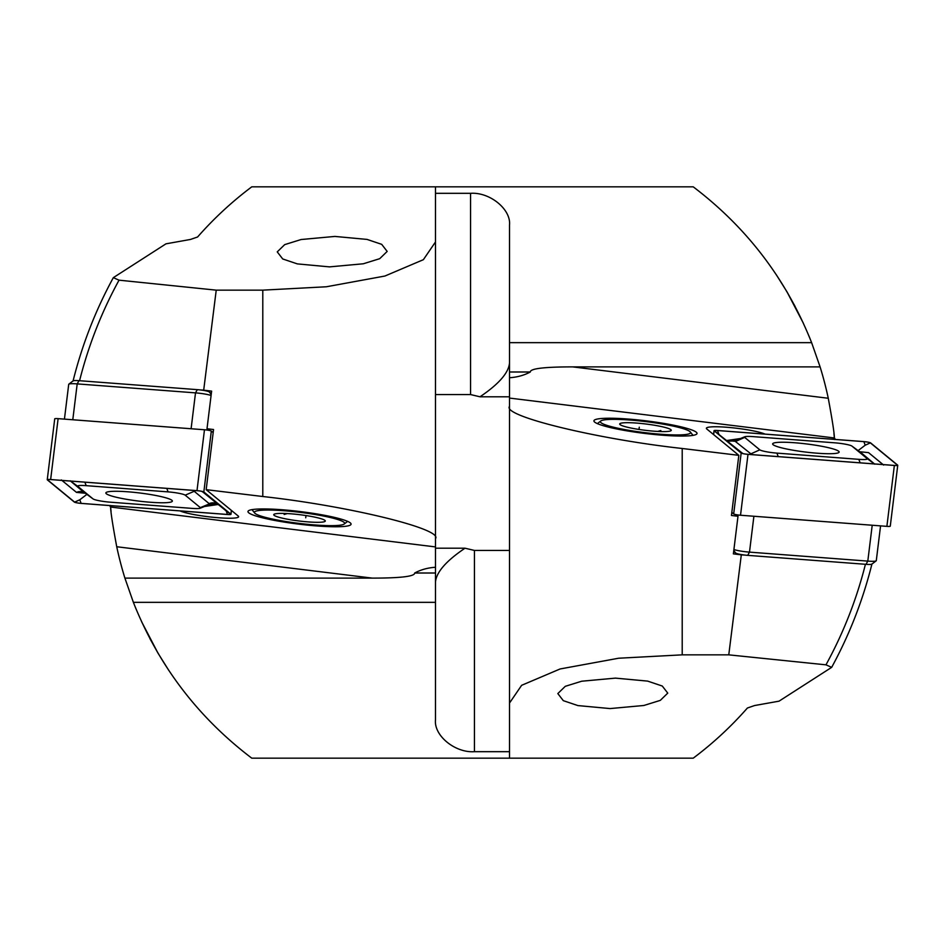<?xml version="1.0" encoding="UTF-8"?>
<svg xmlns="http://www.w3.org/2000/svg" width="945" height="945" viewBox="0 0 945 945"><rect width="100%" height="100%" fill="white"/><g stroke="black" fill="none" stroke-linecap="round" stroke-linejoin="round"><path stroke-width="1.42" d="M435.491 548.206L465.011 548.206L474.449 550.439L509.509 550.439M435.491 581.99C436.377 572.15 446.217 560.881 465.011 548.206M435.491 241.944L435.491 538.603C443.217 529.046 348.244 505.894 262.793 496.515L262.793 290.15L326.368 286.772L384.91 276.034L423.372 259.686L435.491 241.944L435.491 186.838L251.76 186.838C231.974 201.687 213.924 218.401 197.599 236.982L190.465 239.451L165.966 243.834L113.329 277.653L119.035 280.169L216.228 290.15L203.695 390.167L211.621 391.124L207.002 428.735L213.546 429.526L206.175 489.664L238.164 515.97A30.512 3.721 7 0 1 238.624 516.726A30.512 3.721 7 0 1 208.337 516.75A30.512 3.721 7 0 1 179.987 510.902M299.518 511.481A51.94 6.332 -173 0 0 248.452 510.796A51.94 6.332 -173 0 0 299.518 524.227A51.94 6.332 -173 0 0 350.784 523.365A51.94 6.332 -173 0 0 299.518 511.481M334.896 236.427L301.124 239.522L284.705 244.625L277.239 251.878L282.72 258.965L297.344 263.891L329.521 266.88L363.293 263.785L379.713 258.682L387.178 251.429L381.697 244.342L367.073 239.416L334.896 236.427M134.757 605.839L136.068 609.053M141.561 621.633L158.039 653.219L168.73 670.312M435.491 538.603L435.491 567.272C427.861 567.744 420.927 569.658 414.69 573.013C414.831 576.415 400.704 578.104 372.306 578.116L124.905 578.116L133.375 602.343C158.37 665.28 197.824 717.22 251.76 758.162C234.573 744.731 234.573 744.731 251.76 758.162C234.573 744.731 234.573 744.731 251.76 758.162L509.509 758.162L509.509 377.728C517.139 377.256 524.073 375.342 530.31 371.987C530.169 368.585 544.296 366.896 572.694 366.884L820.095 366.884L811.625 342.657C786.63 279.72 747.176 227.78 693.24 186.838C710.427 200.269 710.427 200.269 693.24 186.838C710.427 200.269 710.427 200.269 693.24 186.838L435.491 186.838M262.793 290.15L216.228 290.15M206.175 489.664L262.793 496.515M110.459 505.481L110.6 507.028C110.659 511.777 112.703 525.007 116.731 546.742A357.08 357.08 0 0 0 124.905 578.116L133.375 602.343L435.491 602.343L435.491 719.866C433.755 735.6 455.171 753.094 474.449 751.677L509.509 751.677M435.491 567.272L435.491 602.343M207.002 428.735L208.975 430.365M203.695 390.167L199.395 389.848M149.971 638.726L158.039 653.219M119.035 280.169C101.587 312.004 88.44 345.527 79.569 380.74M73.037 381.095C82.097 344.807 95.528 310.326 113.329 277.653M110.47 505.622L111.073 511.599M287.847 521.829A45.443 5.54 7 0 1 254.677 513.029A45.443 5.54 7 0 1 311.2 513.879A45.443 5.54 7 0 1 344.204 524.026A45.443 5.54 7 0 1 287.847 521.829M306.192 515.58A25.964 3.166 7 0 1 325.151 520.612A25.964 3.166 7 0 1 292.855 520.128A25.964 3.166 7 0 1 273.991 514.328A25.964 3.166 7 0 1 306.192 515.58M284.28 513.442L284.161 514.47L287.304 513.572M306.003 515.545L305.719 517.789M106.36 493.774A33.5 4.087 -173 0 0 141.762 501.441A33.5 4.087 -173 0 0 172.356 501.11A33.5 4.087 -173 0 0 171.86 500.271A33.5 4.087 -173 0 0 136.458 492.605A33.5 4.087 -173 0 0 105.852 492.947A33.5 4.087 -173 0 0 106.36 493.774M192.036 508.386A12.982 1.583 -173 0 0 200.186 508.245A12.982 1.583 -173 0 0 200.328 507.619L185.185 495.168A12.982 1.583 -173 0 0 168.08 491.884L86.172 485.659A12.982 1.583 -173 0 0 77.892 486.439L93.023 498.877A12.982 1.583 -173 0 0 93.082 498.925A12.982 1.583 -173 0 0 110.128 502.173L192.036 508.386M227.568 514.517A5.197 0.638 -173 0 0 230.958 514.34A5.197 0.638 -173 0 0 230.887 514.21L203.837 491.967A5.197 0.638 -173 0 0 196.997 490.644L50.64 479.54A5.197 0.638 -173 0 0 47.25 479.717A5.197 0.638 -173 0 0 47.333 479.847L74.371 502.09A5.197 0.638 -173 0 0 81.211 503.401L227.568 514.517M213.168 432.597L211.314 431.074A5.197 0.638 -173 0 0 204.474 429.762L58.117 418.647A5.197 0.638 -173 0 0 54.727 418.824L47.25 479.717M230.627 514.174L203.588 491.943A4.938 0.602 -173 0 0 203.565 491.92A4.938 0.602 -173 0 0 197.092 490.691L50.735 479.576A4.938 0.602 -173 0 0 47.64 479.635A4.938 0.602 -173 0 0 47.581 479.871L74.631 502.114A4.938 0.602 -173 0 0 81.128 503.366L227.485 514.47A4.938 0.602 -173 0 0 230.627 514.174L226.15 510.891L227.485 514.47M86.893 494.389L79.793 499.787L74.631 502.114M85.381 493.278L76.474 492.38L61.342 479.93M202.124 491.424L226.15 510.891M217.657 504.559L204.439 506.496M209.837 503.709L200.328 507.619M70.225 480.816L84.247 492.569M218.047 504.512A9.084 8.859 129.4 0 0 209.164 503.638L193.111 490.384M211.089 395.459A12.982 1.583 -173 0 0 195.509 392.872L77.195 383.894A12.982 1.583 -173 0 0 68.831 384.166A12.982 1.583 -173 0 0 68.713 384.343L64.437 419.131M68.831 384.166L73.131 380.859A9.084 1.11 7 0 1 78.99 380.67L197.304 389.647A9.084 1.11 7 0 1 209.27 391.951L211.314 393.628M509.509 396.794L479.989 396.794L470.551 394.561L435.491 394.561M509.509 363.01C508.623 372.85 498.783 384.119 479.989 396.794M509.509 589.361L509.509 406.397C501.783 415.954 596.756 439.106 682.207 448.485L682.207 654.85L728.772 654.85L741.305 554.833L733.379 553.876L737.998 516.265L731.454 515.474L738.825 455.336L682.207 448.485M738.825 455.336L706.836 429.03A30.512 3.721 -173 0 1 706.376 428.274A30.512 3.721 -173 0 1 736.663 428.25A30.512 3.721 -173 0 1 765.013 434.098M645.482 433.519A51.94 6.332 7 0 0 696.548 434.204A51.94 6.332 7 0 0 645.482 420.773A51.94 6.332 7 0 0 594.216 421.635A51.94 6.332 7 0 0 645.482 433.519M610.104 708.573L643.876 705.478L660.295 700.375L667.761 693.122L662.28 686.035L647.656 681.109L615.478 678.12L581.707 681.215L565.287 686.318L557.822 693.571L563.303 700.658L577.927 705.584L610.104 708.573M810.243 339.16L808.932 335.947M803.439 323.367L786.961 291.781L776.27 274.688M834.541 439.519L834.4 437.972C834.341 433.223 832.297 419.993 828.269 398.258A357.08 357.08 0 0 0 820.095 366.884L811.625 342.657L509.509 342.657L509.509 225.134C511.245 209.4 489.829 191.906 470.551 193.323L435.491 193.323M509.509 758.162L693.24 758.162C713.026 743.313 731.076 726.599 747.4 708.018L754.535 705.549L779.034 701.166L831.671 667.347L825.965 664.831L728.772 654.85M682.207 654.85L618.632 658.228L560.09 668.966L521.628 685.314L509.509 703.056M509.509 377.728L509.509 342.657M737.998 516.265L736.025 514.635M741.305 554.833L745.605 555.152M795.028 306.274L786.961 291.781M825.965 664.831C843.412 632.996 856.56 599.473 865.431 564.26M871.963 563.905C862.903 600.193 849.472 634.674 831.671 667.347M834.529 439.378L833.927 433.401M657.153 423.171A45.443 5.54 -173 0 1 690.322 431.971A45.443 5.54 -173 0 1 633.8 431.121A45.443 5.54 -173 0 1 600.796 420.974A45.443 5.54 -173 0 1 657.153 423.171M638.808 429.42A25.964 3.166 -173 0 1 619.849 424.388A25.964 3.166 -173 0 1 652.144 424.872A25.964 3.166 -173 0 1 671.009 430.672A25.964 3.166 -173 0 1 638.808 429.42M660.72 431.558L660.839 430.53L657.696 431.428M638.997 429.455L639.281 427.211M733.911 549.541A12.982 1.583 7 0 0 749.491 552.128L867.805 561.106A12.982 1.583 7 0 0 876.169 560.834A12.982 1.583 7 0 0 876.287 560.657L880.563 525.869M876.169 560.834L871.869 564.141A9.084 1.11 -173 0 1 866.01 564.33L747.696 555.353A9.084 1.11 -173 0 1 735.73 553.049L733.686 551.372M773.14 444.729A33.5 4.087 7 0 0 808.542 452.395A33.5 4.087 7 0 0 839.148 452.053A33.5 4.087 7 0 0 838.64 451.226A33.5 4.087 7 0 0 803.238 443.559A33.5 4.087 7 0 0 772.644 443.89A33.5 4.087 7 0 0 773.14 444.729M858.828 459.341A12.982 1.583 7 0 0 867.108 458.561L851.977 446.123A12.982 1.583 7 0 0 851.918 446.075A12.982 1.583 7 0 0 834.872 442.827L752.964 436.614A12.982 1.583 7 0 0 744.814 436.755A12.982 1.583 7 0 0 744.672 437.381L759.815 449.832A12.982 1.583 7 0 0 776.92 453.116L858.828 459.341L860.127 462.826M894.36 465.46A5.197 0.638 7 0 0 897.75 465.283A5.197 0.638 7 0 0 897.667 465.153L870.628 442.91A5.197 0.638 7 0 0 863.789 441.598L717.432 430.483A5.197 0.638 7 0 0 714.042 430.66A5.197 0.638 7 0 0 714.113 430.79L741.163 453.033A5.197 0.638 7 0 0 748.003 454.356L894.36 465.46L886.882 526.353A5.197 0.638 7 0 0 890.273 526.176L897.75 465.283M731.832 512.403L733.686 513.926A5.197 0.638 7 0 0 740.526 515.238L886.882 526.353M897.419 465.129L870.369 442.886A4.938 0.602 7 0 0 863.872 441.634L717.515 430.53A4.938 0.602 7 0 0 714.373 430.825L741.412 453.057A4.938 0.602 7 0 0 741.435 453.08A4.938 0.602 7 0 0 747.908 454.309L894.265 465.424A4.938 0.602 7 0 0 897.36 465.365A4.938 0.602 7 0 0 897.419 465.129L896.64 465.483M742.876 453.576L714.373 430.825M858.107 450.611L865.207 445.213L870.369 442.886M859.619 451.722L868.526 452.62L883.658 465.07M727.343 440.441L740.561 438.504M735.163 441.291L751.889 454.616M874.775 464.184L860.753 452.431M110.6 507.028L435.491 546.919M435.491 573.013L414.69 573.013M116.731 546.742L372.306 578.116M474.449 550.439L474.449 751.677M231.36 510.371L230.887 514.21M58.117 418.647L50.64 479.54M204.474 429.762L196.997 490.644M211.314 431.074L203.837 491.967M48.36 479.517L47.581 479.871M79.793 499.787L81.128 503.366M76.474 492.38A9.084 8.859 129.4 0 1 85.369 493.266L93.023 498.877M70.591 481.088L77.892 486.439M84.873 482.174L86.172 485.659M166.792 488.388L168.08 491.884M195.828 490.597L185.185 495.168M201.722 491.341L202.915 492.073M191.103 428.746L195.509 392.872L197.304 389.647M78.99 380.67L77.195 383.894L72.789 419.757M211.219 394.408L209.27 391.951M834.4 437.972L509.509 398.081M509.509 371.987L530.31 371.987M828.269 398.258L572.694 366.884M470.551 394.561L470.551 193.323M753.897 516.254L749.491 552.128L747.696 555.353M866.01 564.33L867.805 561.106L872.211 525.243M735.73 553.049L733.781 550.592M740.526 515.238L748.003 454.356M733.686 513.926L741.163 453.033M713.64 434.629L714.113 430.79M865.207 445.213L863.872 441.634M718.85 434.109L717.515 430.53M874.408 463.912L867.108 458.561M778.207 456.612L776.92 453.116M749.172 454.403A9.084 8.859 129.4 0 0 750.968 453.813L759.815 449.832M726.953 440.488L735.836 441.362L744.672 437.381M868.526 452.62L859.631 451.734L851.977 446.123M742.085 452.927A9.084 8.859 129.4 0 0 743.278 453.659M254.677 513.029L251.984 509.638M344.204 524.026L347.642 521.38M231.442 510.442L230.958 514.34M200.186 508.245L210.062 504.205C215.684 503.602 218.271 503.756 217.799 504.63M93.082 498.925L85.463 493.337M690.322 431.971L693.016 435.361M600.796 420.974L597.358 423.62M713.558 434.558L714.042 430.66M744.814 436.755L734.938 440.795C728.985 441.303 726.41 441.161 727.201 440.37L727.721 440.701M851.918 446.075L859.537 451.663M109.679 505.563L110.612 507.181M835.321 439.437L834.388 437.818"/></g></svg>
